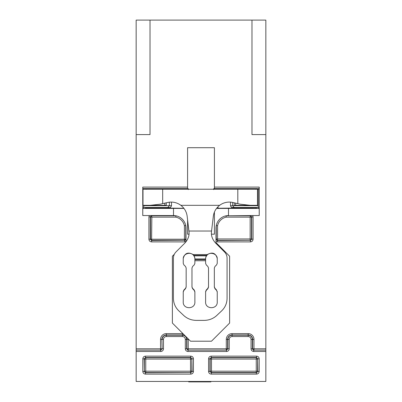 <?xml version="1.0" encoding="UTF-8"?>
<svg xmlns="http://www.w3.org/2000/svg" width="402" height="402" viewBox="0 0 402 402"><rect width="100%" height="100%" fill="white"/><g stroke="black" fill="none" stroke-linecap="round" stroke-linejoin="round"><path stroke-width="0.6" d="M188.679 381.453L188.679 381.9L210.909 381.9L210.909 381.453M210.417 381.453L210.417 381.9M150.016 20.1L265.848 20.1L265.848 381.453L136.152 381.453L136.152 134.59L150.016 134.59L150.016 20.1L136.152 20.1L136.152 134.59M251.984 20.1L251.984 134.59L265.848 134.59M184.754 335.439L172.378 323.057L172.378 256.23L174.322 254.285M185.995 239.637L185.995 241.537L184.654 241.898L184.654 240.557L185.995 239.215L185.995 241.803M185.99 227.698A12.497 12.497 0 0 0 173.498 215.557L149.293 215.532L148.921 216.899L150.263 216.899L151.604 215.557L142.76 215.532L142.76 187.101L187.583 187.101L187.583 147.705L214.417 147.705L214.417 187.101L259.24 187.101L259.215 188.608L258.245 189.578L258.26 207.482L259.205 208.432L259.24 215.532L259.24 187.101M259.24 215.532L250.396 215.557L250.155 217.14L226.19 217.14L226.055 215.799A12.497 12.497 0 0 0 216.246 225.607L216.246 238.974A1.342 1.342 45 0 0 217.588 240.311L217.346 241.898L250.396 241.898L250.396 240.557L251.737 239.215L251.737 216.899L250.396 215.557M265.848 350.147L253.732 350.147L252.386 348.805L252.386 339.414A4.206 4.206 0 0 0 248.18 335.208L232.08 335.208L232.08 333.625A5.789 5.789 0 0 0 226.291 339.414L226.291 350.147L227.632 348.805L186.89 348.805L186.89 339.414A4.447 4.447 0 0 0 185.593 336.273L190.523 341.203L211.477 341.203L229.622 323.057L229.622 256.23L216.005 242.612L216.005 239.215L217.346 240.557L250.155 240.311A1.342 1.342 -45 0 0 251.491 238.974L251.491 217.14A1.342 1.342 -135 0 0 250.155 215.799L226.055 215.799L252.707 215.532L253.079 216.899L250.155 217.14L250.155 238.974L253.079 239.215L253.079 216.899M265.848 351.489L253.732 351.489L253.732 350.147M265.848 348.805L252.632 348.805L252.632 339.414L251.049 339.414A2.864 2.864 0 0 0 248.18 336.549L232.08 336.549L232.08 335.208A4.206 4.206 0 0 0 227.874 339.414L227.874 348.805L226.532 350.147L187.99 350.147L186.649 348.805L186.649 339.414A4.206 4.206 0 0 0 182.443 335.208L166.343 335.208L166.343 333.625A5.789 5.789 0 0 0 160.549 339.414L160.549 350.147L136.152 350.147L160.79 350.147L161.89 348.805L136.152 348.805M166.343 333.625L182.443 333.625A5.789 5.789 0 0 1 182.965 333.65L185.583 336.263M148.921 216.899L148.921 239.215L150.263 239.215L151.604 240.557L151.845 217.14L175.81 217.14L175.945 215.799L173.498 215.557M184.654 241.898L151.604 241.898L151.604 240.557L184.412 240.311A1.342 1.342 -45 0 0 185.754 238.974L185.754 225.607A12.497 12.497 0 0 0 175.945 215.799L151.845 215.799A1.342 1.342 135 0 0 150.509 217.14L150.509 238.974A1.342 1.342 45 0 0 151.845 240.311L184.412 240.311L184.412 225.743L185.754 225.607L185.995 228.055L185.995 239.215L150.263 239.215L150.263 216.899L151.845 217.14L151.604 215.557M214.417 187.101L214.417 188.644L213.718 188.644L217.04 188.809L217.04 189.216M211.467 234.185L214.417 234.185L214.417 212.085M189.02 234.185L187.583 234.185L187.583 219.829M142.76 187.101L142.785 188.608L187.583 188.608L187.583 187.101M187.583 188.608L184.96 188.809L184.96 189.216M188.282 189.598L188.282 188.644M213.718 189.598L213.718 188.644M163.473 339.414L162.137 339.414A4.206 4.206 0 0 1 166.343 335.208L166.343 336.549A2.864 2.864 0 0 0 163.473 339.414L163.473 348.805C163.318 350.433 162.423 351.328 160.79 351.489L160.79 350.147L162.137 348.805L161.89 339.414L160.549 339.414M201 350.147L226.532 350.147L226.532 351.489L187.99 351.489L187.99 350.147M142.821 358.825L144.162 358.825L144.403 371.192A1.342 1.342 -135 0 0 145.745 372.533L145.504 372.775L144.162 371.433L142.821 371.433L142.821 358.825C142.976 357.197 143.871 356.303 145.504 356.142L145.504 357.484L190.754 357.484L192.096 358.825L193.437 358.825C193.282 357.197 192.387 356.303 190.754 356.142L190.513 357.725A1.342 1.342 45 0 1 191.854 359.066L192.096 371.433L193.437 371.433L193.437 358.825M190.754 374.116L145.504 374.116L145.504 372.775L190.513 372.533A1.342 1.342 135 0 0 191.854 371.192L192.096 371.433L190.754 372.775L190.754 374.116C192.387 373.955 193.282 373.061 193.437 371.433M144.162 358.825L145.504 357.484L145.745 357.725A1.342 1.342 -45 0 0 144.403 359.066L144.162 358.825M208.563 371.433L209.904 371.433L209.904 358.825L211.487 359.066L211.246 357.484L256.496 357.484L256.255 359.066L257.597 359.066L257.597 371.192L211.487 371.192L211.487 359.066L256.255 359.066L256.255 372.533L211.487 372.533L211.487 371.192L210.145 371.192L210.145 359.066A1.342 1.342 -45 0 1 211.487 357.725L256.255 357.725A1.342 1.342 45 0 1 257.597 359.066L257.838 371.433L259.179 371.433C259.024 373.061 258.129 373.955 256.496 374.116L256.255 372.533A1.342 1.342 135 0 0 257.597 371.192L257.838 371.433L256.496 372.775L211.246 372.775L209.904 371.433L210.145 371.192A1.342 1.342 -135 0 0 211.487 372.533L211.246 374.116C209.613 373.955 208.718 373.061 208.563 371.433L208.563 358.825L209.904 358.825L211.246 357.484L211.246 356.142L256.496 356.142L256.496 357.484L257.838 358.825L259.179 358.825C259.024 357.197 258.129 356.303 256.496 356.142M253.732 351.489C252.099 351.328 251.205 350.433 251.049 348.805L252.632 348.805A1.342 1.342 -90 0 0 253.974 350.147L253.974 339.414A5.789 5.789 0 0 0 248.18 333.625L232.08 333.625M187.99 351.489C186.357 351.328 185.463 350.433 185.307 348.805L186.89 348.805L188.231 350.147L188.231 339.414A5.789 5.789 0 0 0 188.206 338.891M216.005 228.055L216.246 225.607L217.588 225.743L217.588 238.974L250.155 238.974L250.155 240.311L217.588 240.311L217.588 238.974L216.005 239.215L216.005 228.055M142.76 215.532L142.795 208.432L173.498 208.432L173.498 215.532M169.353 202.196L169.353 205.683L167.855 207.482L169.92 207.588L157.353 207.975L183.86 208.276M169.353 205.698L143.755 205.698L143.755 205.316M143.755 205.698L143.74 207.482L167.855 207.482M183.729 208.115L183.005 208.236M228.502 215.532L228.502 208.432L259.205 208.432M257.486 189.578L258.245 189.578M232.647 202.442L232.647 205.698L234.145 207.482L258.26 207.482M217.351 207.417L218.995 208.236L216.567 208.357M234.145 207.482L231.567 207.482L230.517 205.904L230.512 202.136M214.417 188.608L259.215 188.608M142.795 208.432L143.74 207.482M142.785 188.608L143.393 189.216M171.488 202.095L171.483 205.904L170.433 207.482L169.92 207.588M232.08 207.588L244.647 207.975L218.995 208.236M217.04 188.809L244.647 189.216M184.96 188.809L157.353 189.216M157.353 189.076L146.519 189.076C144.891 189.141 144.891 189.211 146.519 189.277M244.647 189.076L255.481 189.216M255.481 189.277C257.109 189.211 257.109 189.141 255.481 189.076M244.647 207.975L255.481 207.774C257.109 207.839 257.109 207.909 255.481 207.975C257.109 207.909 257.109 207.839 255.481 207.774L244.647 207.774M228.502 208.427L216.512 208.427M157.353 207.975L146.519 207.975C144.891 207.909 144.891 207.839 146.519 207.774L146.519 207.975C144.891 207.909 144.891 207.839 146.519 207.774L157.353 207.774M183.975 208.427L173.498 208.427M217.346 241.898L216.005 241.537L216.005 239.215M228.15 215.562A12.497 12.497 0 0 0 216.01 227.698M245.763 205.105L250.124 205.316L239.944 204.146L232.979 202.518A16.1 16.1 0 0 0 219.643 205.316C216.005 208.186 213.899 211.839 213.326 216.281L211.522 231.381C210.949 235.461 212.286 239.326 215.532 242.969L224.457 251.893C226.165 253.667 227.04 255.772 227.075 258.215L227.075 298.128C227.035 303.073 225.291 307.259 221.839 310.691L216.663 315.58C213.14 318.736 208.924 320.339 204.015 320.384L196.472 320.384C191.563 320.339 187.342 318.736 183.825 315.58L178.649 310.691C175.197 307.259 173.448 303.073 173.408 298.128L173.408 258.215C173.443 255.772 174.317 253.667 176.031 251.893L177.317 250.602M164.805 203.146L164.805 205.316L147.202 205.316M164.805 205.316L166.252 205.316L166.252 202.809M235.678 203.146L235.678 205.316L253.285 205.316M235.678 205.316L234.23 205.316L234.23 202.809M194.875 258.622L194.573 256.928L193.513 255.275C190.377 251.335 182.925 253.888 183.247 258.823M205.608 258.622L205.909 256.928L206.97 255.275C210.11 251.335 217.557 253.888 217.236 258.823M205.608 292.013L206.266 290.375L207.859 288.726L208.517 287.103L208.517 267.998L207.859 266.456L206.266 264.903L205.608 263.37L205.608 258.23L206.226 255.828L207.296 254.577L193.191 254.577C188.061 251.752 184.749 253.049 183.247 258.461L183.247 263.37L183.905 264.903L185.498 266.456L186.156 267.998L186.156 287.103L185.498 288.726L186.156 286.737M206.522 255.421L193.96 255.421L193.191 254.577M193.96 255.421L194.875 258.23L194.875 263.37L194.221 264.903L192.623 266.456L191.97 267.998L191.97 287.103L192.623 288.726L191.97 286.737M217.236 292.013L216.583 290.375L214.985 288.726L214.331 287.103L214.331 267.998L214.985 266.456L216.583 264.903L217.236 263.37L217.236 258.461C215.738 253.049 212.422 251.752 207.296 254.577M216.583 290.375L217.236 291.641L217.236 301.711C217.884 309.671 204.96 309.676 205.608 301.711L205.608 291.641L206.266 290.003L207.859 288.36L208.517 286.737M216.583 290.003L214.985 288.36L214.331 286.737M185.498 288.726L183.905 290.375L183.905 290.003L183.247 291.641L183.247 301.711C182.603 309.676 195.523 309.671 194.875 301.711L194.875 291.641L194.221 290.003L192.623 288.36M194.875 292.013L194.221 290.375L192.623 288.726M183.905 290.003L185.498 288.36M183.905 290.375L183.247 292.013M250.124 205.316L257.486 205.316L257.486 189.216L142.996 189.216L142.996 205.316L150.363 205.316L160.544 204.146L167.508 202.518A16.1 16.1 0 0 1 180.84 205.316C184.478 208.186 186.583 211.839 187.161 216.281L188.965 231.381C189.533 235.461 188.196 239.326 184.95 242.969L177.322 250.602M154.725 205.105L150.363 205.316M239.944 204.146L237.808 203.643L237.808 189.216M160.544 204.146L162.674 203.643L162.674 189.216M148.921 239.215C149.082 240.843 149.976 241.738 151.604 241.898M250.396 241.898C252.024 241.738 252.918 240.843 253.079 239.215M251.049 339.414L251.049 348.805M232.08 336.549A2.864 2.864 0 0 0 229.215 339.414L229.215 348.805C229.06 350.433 228.165 351.328 226.532 351.489M188.231 339.414L185.307 339.414L185.307 348.805M185.307 339.414A2.864 2.864 0 0 0 182.443 336.549L166.343 336.549M160.79 351.489L136.152 351.489M145.504 356.142L190.754 356.142M145.504 374.116C143.871 373.955 142.976 373.061 142.821 371.433M208.563 358.825C208.718 357.197 209.613 356.303 211.246 356.142M259.179 371.433L259.179 358.825M211.246 374.116L256.496 374.116M185.593 336.273A4.447 4.447 0 0 0 182.443 334.966L166.343 334.966A4.447 4.447 0 0 0 161.89 339.414L162.137 348.805L163.473 348.805M182.443 336.549L182.443 333.625M229.215 348.805L227.632 348.805L227.632 339.414L226.291 339.414M253.974 339.414L252.632 339.414A4.447 4.447 0 0 0 248.18 334.966L232.08 334.966A4.447 4.447 0 0 0 227.632 339.414L229.215 339.414M248.18 336.549L248.18 333.625M145.745 357.725L190.513 357.725L190.513 371.192L191.854 371.192L191.854 359.066L145.745 359.066L145.745 357.725M190.513 372.533L145.745 372.533L145.745 359.066L144.403 359.066L144.403 371.192L190.513 371.192L190.513 372.533M184.412 225.743A11.155 11.155 0 0 0 175.81 217.14M226.19 217.14A11.155 11.155 0 0 0 217.588 225.743M258.245 205.698L232.647 205.698M230.512 205.789L232.647 205.683M171.488 205.789L169.353 205.683M206.226 255.828L194.261 255.828M205.608 258.953L194.875 258.953M205.608 259.632L194.875 259.632M205.608 260.737L194.875 260.737M207.859 288.726L207.859 288.36M214.985 288.726L214.985 288.36M206.266 290.375L206.266 290.003M194.221 290.375L194.221 290.003M211.563 231.024L188.92 231.024M219.643 205.316L180.84 205.316"/></g></svg>

